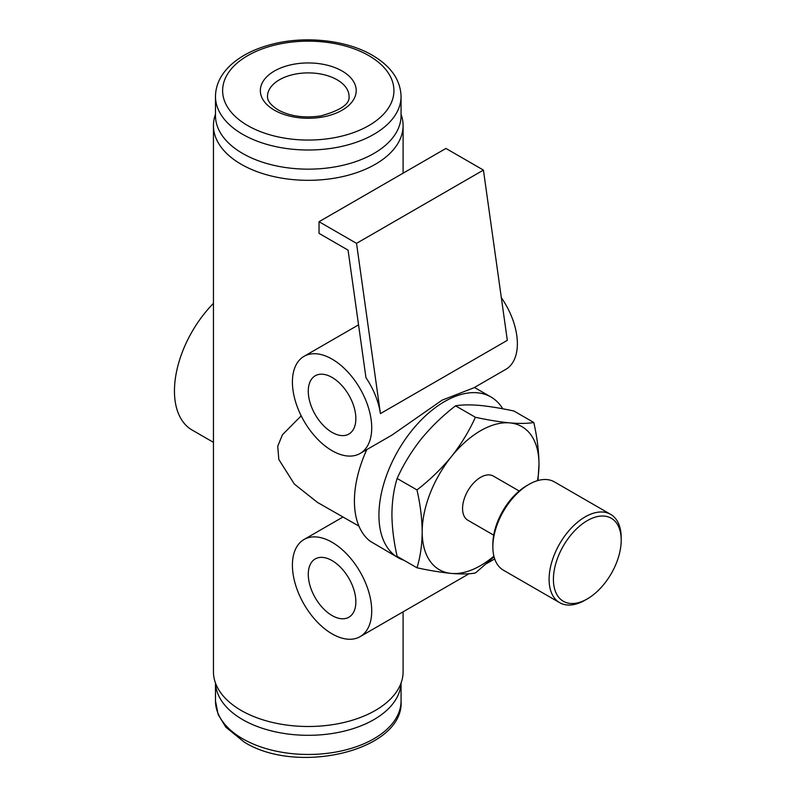 <?xml version="1.0" encoding="UTF-8"?>
<svg xmlns="http://www.w3.org/2000/svg" width="797" height="797" viewBox="0 0 797 797"><rect width="100%" height="100%" fill="white"/><g stroke="black" fill="none" stroke-linecap="round" stroke-linejoin="round"><path stroke-width="1.2" d="M332.07 560.6A33.653 19.427 -120 0 0 315.243 558.926A33.653 19.427 -120 0 0 310.083 585.895A33.653 19.427 -120 0 0 332.07 615.543A33.653 19.427 -120 0 0 348.887 617.217A33.653 19.427 -120 0 0 354.047 590.248A33.653 19.427 -120 0 0 332.07 560.6M332.07 377.429A33.653 19.427 -120 0 0 315.243 375.766A33.653 19.427 -120 0 0 310.083 402.724A33.653 19.427 -120 0 0 332.07 432.382A33.653 19.427 -120 0 0 348.887 434.046A33.653 19.427 -120 0 0 354.047 407.088A33.653 19.427 -120 0 0 332.07 377.429M332.07 633.864A56.079 32.378 -120 0 0 360.105 636.644A56.079 32.378 -120 0 0 368.702 591.703A56.079 32.378 -120 0 0 332.07 542.279A56.079 32.378 -120 0 0 304.026 539.499A56.079 32.378 -120 0 0 295.428 584.44A56.079 32.378 -120 0 0 332.07 633.864M366.809 449.608A92.791 53.568 120 0 0 370.177 541.233L398.151 557.701A92.791 53.568 120 0 0 404.049 560.331M380.418 413.603A56.079 32.378 -120 0 0 365.962 377.658L348.06 250.128L319.039 233.372L319.039 221.715L445.941 148.451L483.43 170.09L507.32 340.339L380.418 413.603L356.528 243.354L483.43 170.09M332.07 450.694A56.079 32.378 -120 0 0 360.105 453.473A56.079 32.378 -120 0 0 368.702 408.532A56.079 32.378 -120 0 0 332.07 359.118A56.079 32.378 -120 0 0 304.026 356.339A56.079 32.378 -120 0 0 295.428 401.28A56.079 32.378 -120 0 0 332.07 450.694M501.333 297.68A56.079 32.378 -120 0 1 505.756 369.39L473.876 387.79L442.106 400.164L391.985 435.072L360.105 453.473M213.447 303.378A85.249 49.215 120 0 0 192.107 430.031L213.447 442.345M215.479 114.29A94.833 54.754 0 0 0 213.447 125.577L213.447 671.751A94.833 54.754 0 0 0 241.222 710.466A94.833 54.754 0 0 0 344.563 722.331A94.833 54.754 0 0 0 403.103 671.751L403.103 611.817M242.657 153.472A92.791 53.568 0 0 0 343.786 165.079A92.791 53.568 0 0 0 401.06 115.585L401.06 96.437A92.791 53.568 180 0 1 343.786 145.931A92.791 53.568 180 0 1 242.657 134.324A92.791 53.568 180 0 1 215.479 96.437L215.479 115.585A92.791 53.568 0 0 0 242.657 153.472M215.509 683.129A92.791 53.568 0 0 0 242.657 719.621A92.791 53.568 0 0 0 342.67 731.497A92.791 53.568 0 0 0 401.03 683.129M492.855 546.862L492.855 544.361A47.93 27.666 -60 0 1 526.747 485.662L528.909 484.417A50.988 29.439 120 0 0 492.855 546.862A50.988 29.439 120 0 0 503.415 570.194L559.653 602.671A50.988 29.439 -60 0 1 551.843 561.815A50.988 29.439 -60 0 1 585.147 516.884A50.988 29.439 -60 0 1 610.641 514.364A50.988 29.439 -60 0 1 621.202 537.696L621.202 540.197A47.93 27.666 120 0 0 587.309 520.63A47.93 27.666 120 0 0 553.417 579.329A47.93 27.666 120 0 0 587.309 598.896L585.147 600.141A50.988 29.439 -60 0 1 559.653 602.671M519.196 491.002L493.343 476.078A25.494 14.715 120 0 0 480.601 477.343A25.494 14.715 120 0 0 463.944 499.799A25.494 14.715 120 0 0 467.849 520.232L493.702 535.156M537.467 480.661A82.599 47.69 120 0 0 539.001 464.432A82.599 47.69 120 0 0 509.801 422.888A82.599 47.69 120 0 0 451.401 456.611A82.599 47.69 120 0 0 422.191 531.868C422.061 544.979 420.328 556.954 416.98 567.793C429.842 570.572 441.319 572.445 451.401 573.422A82.599 47.69 120 0 0 480.601 565.591A82.599 47.69 120 0 0 493.891 556.147M537.985 480.511L539.001 464.432C538.842 451.002 537.108 437.015 533.781 422.49C527.584 423.556 519.584 423.695 509.801 422.888C499.709 421.922 488.232 420.049 475.381 417.269C469.174 431.057 461.184 444.168 451.401 456.611C441.299 468.905 429.832 480.013 416.98 489.926C420.298 504.451 422.041 518.439 422.191 531.868A82.599 47.69 -60 0 0 451.401 573.422C461.204 574.229 469.204 574.089 475.381 573.013L494.06 556.824M416.98 567.793L397.125 556.336C393.778 541.631 392.044 527.654 391.915 514.394C392.064 501.134 393.808 489.159 397.125 478.469C403.332 464.681 411.332 451.57 421.115 439.127C431.207 426.823 442.674 415.725 455.535 405.812C461.732 404.737 469.732 404.607 479.515 405.404C489.607 406.38 501.084 408.253 513.935 411.023L533.781 422.49M358.819 526.05L317.415 502.379L294.362 484.078L278.82 459.47L277.715 446.27L282.457 434.714L301.196 415.835M213.447 125.577A94.833 54.754 0 0 0 241.222 164.292A94.833 54.754 0 0 0 344.563 176.157A94.833 54.754 0 0 0 403.103 125.577A94.833 54.754 0 0 0 401.06 114.29M502.768 408.791A92.791 53.568 120 0 0 490.942 396.976A92.791 53.568 120 0 0 444.547 401.578A92.791 53.568 120 0 0 383.925 483.341A92.791 53.568 120 0 0 398.151 557.701M416.98 489.926L397.125 478.469M475.381 417.269L455.535 405.812M585.147 600.141L587.309 598.896A47.93 27.666 120 0 0 621.202 540.197M610.641 514.364L554.393 481.886A50.988 29.439 120 0 0 528.909 484.417L526.747 485.662M356.528 243.354L319.039 221.715M247.708 125.577A85.658 49.454 0 0 0 368.842 125.577A85.658 49.454 0 0 0 368.842 55.641A85.658 49.454 0 0 0 247.708 55.641A85.658 49.454 0 0 0 247.708 125.577M242.657 738.769A92.791 53.568 0 0 0 343.786 750.385A92.791 53.568 0 0 0 401.06 700.882C404.567 750.375 297.62 775.78 244.141 742.037L225.88 727.233L218.139 714.55L215.479 700.882A92.791 53.568 0 0 0 242.657 738.769M349.056 96.437A40.786 23.551 0 0 0 337.111 79.79A40.786 23.551 0 0 0 292.668 74.679A40.786 23.551 0 0 0 267.483 96.437C267.762 97.792 266.278 102.086 277.954 109.827C289.749 116.242 303.976 118.285 320.633 115.944C340.518 110.484 349.993 103.979 349.056 96.437M342.162 71.043A47.93 27.666 180 0 1 342.162 110.175A47.93 27.666 180 0 1 274.387 110.175A47.93 27.666 180 0 1 274.387 71.043A47.93 27.666 180 0 1 342.162 71.043M401.06 96.437C400.502 79.919 390.948 66.211 372.408 55.292C346.416 39.94 304.813 35.536 271.538 44.383C254.731 48.766 241.192 55.591 230.921 64.876C220.809 74.241 215.658 84.761 215.479 96.437M360.105 636.644L469.094 573.72M486.837 563.469L494.698 558.936M401.06 700.882L401.06 683.039M403.103 173.178L403.103 125.577M474.454 387.462L490.942 396.976M215.479 700.882L215.479 683.039M304.026 356.339L358.55 324.857M304.026 539.499L342.879 517.074"/></g></svg>
